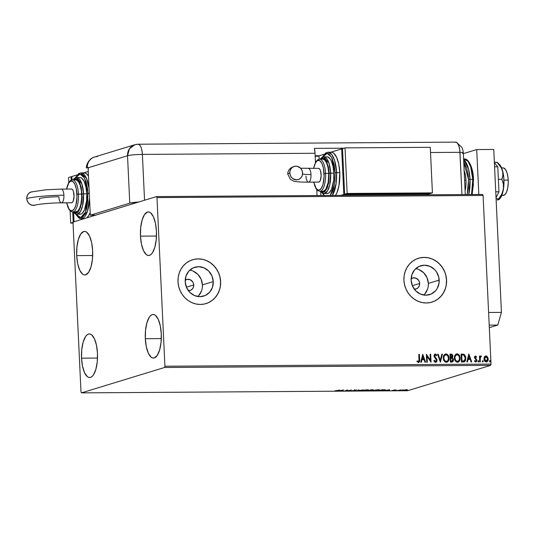 <?xml version="1.0" encoding="UTF-8"?>
<svg xmlns="http://www.w3.org/2000/svg" width="535" height="535" viewBox="0 0 535 535"><rect width="100%" height="100%" fill="white"/><g stroke="black" fill="none" stroke-linecap="round" stroke-linejoin="round"><path stroke-width="0.8" d="M419.667 283.476A5.731 5.296 -107 0 1 416.009 288.994A5.731 5.296 -107 0 1 414.311 289.201L416.625 288.76L418.296 287.516L419.36 285.657L419.667 283.476L412.345 285.71L419.667 283.476L419.514 282.366L418.617 280.313L416.13 278.233L413.033 277.926L411.154 278.795A5.731 5.296 -107 0 1 412.666 278.026A5.731 5.296 -107 0 1 419.667 283.476M193.73 284.954A5.731 5.296 -107 0 1 190.079 290.478A5.731 5.296 -107 0 1 188.38 290.686L190.694 290.244L192.359 288.994L193.429 287.141L193.73 284.954L186.407 287.195L193.73 284.954L193.576 283.844L192.687 281.798L190.192 279.718L187.103 279.41L185.217 280.273A5.731 5.296 -107 0 1 186.728 279.511A5.731 5.296 -107 0 1 193.73 284.954M197.843 296.53A15.087 13.943 73 0 0 202.431 284.901L213.258 281.597A15.087 13.943 -107 0 1 203.634 296.116A15.087 13.943 -107 0 1 185.204 281.778L186.006 276.033L188.815 271.151L193.209 267.868L198.525 266.691L203.942 267.801L208.65 271.018L211.92 275.866L213.258 281.597L212.462 287.342L209.646 292.224L205.253 295.507L199.936 296.684L194.519 295.574L189.811 292.357L186.548 287.509L185.204 281.778A15.087 13.943 -107 0 1 194.827 267.253A15.087 13.943 -107 0 1 213.258 281.597L202.431 284.901A15.087 13.943 73 0 0 189.791 270.148M423.78 295.046A15.087 13.943 73 0 0 428.361 283.416L439.188 280.113A15.087 13.943 -107 0 1 429.572 294.638A15.087 13.943 -107 0 1 411.141 280.293L411.937 274.549L414.745 269.667L419.146 266.383L424.456 265.206L429.879 266.316L434.58 269.533L436.433 271.793L438.78 277.19L439.061 283.042L437.222 288.459L435.584 290.739L431.183 294.023L425.873 295.2L420.45 294.089L415.748 290.873L412.478 286.024L411.141 280.293A15.087 13.943 -107 0 1 420.757 265.775A15.087 13.943 -107 0 1 439.188 280.113L428.361 283.416A15.087 13.943 73 0 0 415.722 268.67M430.374 302.529L431.859 302.135A22.931 21.186 73 0 0 431.859 302.135A22.931 21.186 73 0 0 446.478 280.066L446.564 280.039A22.931 21.186 -107 0 1 431.946 302.114A22.931 21.186 -107 0 1 403.932 280.32L404.554 284.76L405.965 289.027L408.125 292.953L410.94 296.39L414.297 299.205L418.082 301.285L422.142 302.556L426.321 302.964L430.461 302.502L434.4 301.178L437.984 299.052L441.081 296.196L443.568 292.725L445.354 288.773L446.364 284.486L446.564 280.039L445.943 275.599L444.531 271.325L442.371 267.4L439.563 263.962L436.199 261.154L432.414 259.074L428.354 257.803L424.175 257.388L420.035 257.857L416.096 259.181L412.512 261.307L409.415 264.163L406.928 267.634L405.149 271.586L404.132 275.873L403.932 280.32A22.931 21.186 -107 0 1 418.551 258.245A22.931 21.186 -107 0 1 446.564 280.039L446.478 280.066A22.931 21.186 73 0 0 418.47 258.271A22.931 21.186 73 0 0 418.457 258.271L418.551 258.245M205.922 303.619A22.931 21.186 73 0 0 205.928 303.619A22.931 21.186 73 0 0 220.547 281.544L220.627 281.524A22.931 21.186 -107 0 1 206.008 303.592A22.931 21.186 -107 0 1 178.001 281.798L178.623 286.245L180.034 290.512L182.188 294.437L185.003 297.875L188.367 300.69L192.152 302.77L196.211 304.04L200.391 304.448L204.53 303.987L208.463 302.663L212.047 300.53L215.144 297.674L217.631 294.203L219.417 290.251L220.427 285.971L220.627 281.524L220.012 277.076L218.594 272.81L216.441 268.884L213.625 265.447L210.262 262.638L206.477 260.552L202.417 259.281L198.238 258.873L194.105 259.335L190.166 260.659L186.581 262.792L183.485 265.648L180.997 269.118L179.212 273.071L178.202 277.351L178.001 281.798A22.931 21.186 -107 0 1 192.62 259.729A22.931 21.186 -107 0 1 220.627 281.524L220.547 281.544A22.931 21.186 73 0 0 192.533 259.756A22.931 21.186 73 0 0 192.526 259.756L192.573 259.742M140.484 236.149L156.461 236.042L140.484 236.149L140.698 227.676L142.096 220.126L144.463 214.642L147.439 212.067L149.011 212.007L150.569 212.783L153.378 216.682L155.438 223.182L156.434 231.28A21.788 8.038 89.6 0 1 148.603 255.496A21.788 8.038 89.6 0 1 140.484 236.149A21.788 8.038 89.6 0 1 148.315 211.927A21.788 8.038 89.6 0 1 156.434 231.28L156.213 239.747L154.822 247.297L152.455 252.781L151.017 254.473L149.479 255.362L147.907 255.422L146.349 254.647L143.54 250.741L141.481 244.248L140.484 236.149M81.527 358.176L97.51 358.069L81.527 358.176L81.748 349.703L83.146 342.153L85.506 336.669L86.944 334.977L88.482 334.087L90.061 334.027L91.612 334.803L94.421 338.709L96.481 345.202L97.477 353.301A21.788 8.038 89.6 0 1 89.646 377.523A21.788 8.038 89.6 0 1 81.527 358.176A21.788 8.038 89.6 0 1 89.358 333.954A21.788 8.038 89.6 0 1 97.477 353.301L97.263 361.774L95.865 369.324L93.498 374.808L92.06 376.5L90.522 377.389L88.95 377.449L87.399 376.673L84.59 372.768L82.53 366.274L81.527 358.176M76.692 255.623L92.675 255.516L76.692 255.623L76.913 247.15L78.311 239.6L80.671 234.116L83.647 231.541L85.219 231.481L86.777 232.257L89.586 236.162L91.645 242.656L92.642 250.754A21.788 8.038 89.6 0 1 84.811 274.977A21.788 8.038 89.6 0 1 76.692 255.623A21.788 8.038 89.6 0 1 84.523 231.401A21.788 8.038 89.6 0 1 92.642 250.754L92.428 259.228L91.03 266.778L88.663 272.262L85.687 274.836L84.115 274.896L82.557 274.121L79.748 270.222L77.689 263.722L76.692 255.623M145.319 338.695L161.302 338.595L145.319 338.695L145.54 330.229L146.938 322.679L149.298 317.195L150.736 315.503L152.274 314.613L153.846 314.553L155.404 315.329L158.213 319.234L160.273 325.728L161.269 333.827A21.788 8.038 89.6 0 1 153.438 358.049A21.788 8.038 89.6 0 1 145.319 338.695A21.788 8.038 89.6 0 1 153.15 314.48A21.788 8.038 89.6 0 1 161.269 333.827L161.055 342.3L159.657 349.85L157.29 355.334L154.314 357.915L152.743 357.968L151.184 357.193L148.376 353.294L146.316 346.794L145.319 338.695M164.559 367.498L490.669 365.358L407.576 390.731L81.46 392.871L164.559 367.498L164.927 366.234L156.976 197.596L483.085 195.456L491.036 364.094L164.927 366.234L156.976 197.596L156.501 196.586L73.402 221.951L73.034 223.222L80.992 391.854L81.46 392.871L164.559 367.498L164.927 366.234L491.036 364.094L483.085 195.456L482.61 194.446L156.501 196.586L73.402 221.951L73.034 223.222L80.992 391.854L81.46 392.871L407.576 390.731L490.669 365.358L491.036 364.094L490.669 365.358L164.559 367.498M402.694 390.189C402.066 390.376 402.4 390.483 403.691 390.517L407.108 389.935L403.584 390.008L402.434 390.303L403.457 390.517L407.155 389.962L402.414 390.349L402.394 389.895M397.224 390.543L401.344 389.888L397.224 390.543M395.432 389.901L392.215 390.503L394.656 390.45L395.084 390.289L394.362 390.075L396.234 389.988L395.432 389.901L392.215 390.503L394.937 390.383L394.362 390.075L396.234 389.988L395.432 389.901M380.693 390.657L385.421 389.955L381.896 389.768L378.954 390.664L384.979 390.196L384.692 389.781L381.896 389.768L378.954 390.664L380.693 390.657M372.848 390.042L370.802 389.841L367.859 390.737L371.945 390.463L371.524 390.242L373.029 389.921L370.802 389.841L367.859 390.737L371.945 390.463L371.524 390.242L373.035 389.935M357.821 390.804L363.245 389.888L358.577 390.59L358.992 389.921L358.37 389.921L357.915 390.804L363.245 389.888L358.577 390.59L358.992 389.921L358.37 389.921L357.821 390.804M344.814 390.891L347.001 390.222L348.546 390.864L351.482 389.968L348.713 390.644L347.175 389.995L344.814 390.891L347.001 390.222L348.546 390.864L351.482 389.968L348.713 390.644L347.175 389.995L344.814 390.891M337.665 390.644L334.749 390.878L337.224 390.878L339.618 390.048L334.749 390.878L338.214 390.65L339.618 390.048L337.665 390.644M343.544 390.022L338.214 390.931L343.089 390.898L343.544 390.022L338.214 390.931L343.089 390.898L343.544 390.022M353.013 390.858L355.447 390.583L354.879 390.082L357.086 390.055L354.257 390.095L354.912 390.563L351.976 390.67L353.013 390.858L355.38 390.603L354.705 390.122L357.086 390.055L354.123 390.135L354.812 390.61L353.013 390.858M362.429 390.336C361.566 390.597 362.021 390.744 363.78 390.784L368.187 390.296L368.167 389.908L368.187 390.296C369.07 390.035 368.615 389.888 366.823 389.848L362.068 390.496L366.495 390.61L368.555 390.135L366.99 389.841L362.034 390.557M373.524 390.262C372.661 390.523 373.109 390.67 374.874 390.717L379.282 390.222L379.261 389.834L379.282 390.222C380.164 389.962 379.71 389.814 377.917 389.774L373.162 390.423L377.59 390.537L379.649 390.062L378.245 389.774L373.129 390.483M389.64 389.714L384.311 390.63L389.192 390.597L389.64 389.714L384.311 390.63L389.192 390.597L389.64 389.714M400.013 390.463L401.016 390.41L400.247 390.537M407.188 390.416L408.185 390.363L407.423 390.49M485.426 356.009L485.967 355.909L484.463 356.885L484.081 357.875L484.356 360.476L486.007 361.928L487.158 361.66L487.793 360.911L488.154 358.383L486.863 356.17L485.733 355.929L484.737 356.497L484.001 358.958C484.068 360.61 484.817 361.606 486.248 361.948L486.73 361.874M481.032 355.942L479.908 356.965L480.035 356.056L479.467 356.056L479.741 361.887L480.316 361.881L480.249 357.721L481.48 356.143L480.697 356.042L480.082 356.912L480.035 356.056L479.467 356.056L479.741 361.887L480.316 361.881L480.216 357.922L481.48 356.143L480.845 355.976M475.147 356.049L474.565 356.731L474.525 357.975L476.063 359.801L476.197 360.684L475.722 361.279L474.752 360.69L474.445 361.232L475.936 361.974L476.678 361.185L476.732 359.861L475.053 357.213L475.615 356.698L476.317 357.306L476.631 356.805L475.22 356.022M463.203 361.994L464.48 361.74L465.524 360.476L465.644 356.551L464.173 354.384L461.096 354.03L461.471 362.008L464.153 361.867L465.878 358.089L464.012 354.297L461.096 354.03L461.471 362.008L463.203 361.994M451.868 362.068L453.519 359.794L452.082 357.815L453.519 359.794L452.082 357.815L452.871 356.063L451.935 354.404L450.891 354.143L452.704 356.109L451.058 354.096L450.002 354.103L450.376 362.081L452.249 362.021L453.339 360.991L453.359 358.958L452.249 357.761L452.851 356.537L452.73 355.3L451.948 354.257L450.002 354.103L450.376 362.081L452.342 362.001M440.332 362.141L442.445 354.15L441.823 354.157L440.292 360.215L438.192 354.177L437.57 354.183L440.432 362.141L442.445 354.15L441.823 354.157L440.292 360.215L438.192 354.177L437.57 354.183L440.332 362.141M427.325 362.228L427.05 356.297L431.056 362.208L430.682 354.23L430.107 354.23L430.387 360.182L426.375 354.257L426.756 362.235L427.325 362.228L427.05 356.297L431.056 362.208L430.682 354.23L430.107 354.23L430.387 360.182L426.375 354.257L426.756 362.235L427.325 362.228M418.417 362.496C419.534 362.068 419.948 361.138 419.647 359.687L419.393 354.304L418.825 354.304L418.999 361.138L418.276 361.667L417.226 360.964L416.966 361.58L418.417 362.496L419.587 361.459L419.393 354.304L418.825 354.304L419.072 359.614L418.37 361.673L417.226 360.964L416.966 361.58L418.758 362.442M422.744 354.284L420.731 362.275L421.353 362.269L422.001 359.707L424.094 359.694L424.984 362.242L425.606 362.242L422.744 354.284L420.731 362.275L421.353 362.269L422.001 359.707L424.094 359.694L424.984 362.242L425.606 362.242L422.744 354.284M434.881 354.07L434.012 355.862L436.513 360.202L435.363 361.613L434.3 360.242L433.852 360.65L435.61 362.382L436.914 361.312L436.955 359.48L434.601 355.969L435.202 354.819L436.333 355.829L436.761 355.334L436.165 354.438L434.687 354.177L434.012 355.541L434.293 356.939L436.513 360.322L435.63 361.553L434.3 360.242L433.852 360.65L434.741 362.041L435.784 362.382M445.294 354.036L445.936 353.923C444.037 354.478 443.154 355.895 443.308 358.169L444.13 360.891L445.715 362.215L447.628 361.887L448.771 360.202L448.818 356.664L447.782 354.772L446.611 354.016L445.281 354.043L444.217 354.839L443.308 358.169C443.388 360.443 444.411 361.82 446.377 362.309L446.819 362.269M456.382 353.963L457.03 353.849C455.131 354.404 454.248 355.822 454.402 358.096L455.225 360.817L456.81 362.141L458.722 361.814L459.866 360.129L459.913 356.591L458.876 354.698L457.706 353.943L456.375 353.969L455.312 354.765L454.402 358.096C454.482 360.369 455.506 361.747 457.472 362.235L457.913 362.195M468.841 353.976L466.828 361.968L467.45 361.968L468.098 359.406L470.191 359.393L471.081 361.941L471.703 361.941L468.841 353.976L466.828 361.968L467.45 361.968L468.098 359.406L470.191 359.393L471.081 361.941L471.703 361.941L468.841 353.976M478.156 360.717L477.936 361.566L478.511 361.981L478.838 361.212L478.45 360.684L477.996 360.898L478.343 362.034L478.852 361.326L478.23 360.684M482.804 361.968L483.252 361.299L482.744 360.637L482.309 361.419L482.697 361.954L483.152 361.74L482.951 360.697L482.296 361.192L482.911 361.954M489.726 360.643L489.505 361.486L490.087 361.901L490.414 361.138L490.027 360.603L489.565 360.817L489.92 361.954L490.428 361.252L489.806 360.61M220.346 285.998L220.547 281.544L219.925 277.103M218.514 272.837L216.354 268.911L213.545 265.474L210.181 262.658L206.396 260.578M202.337 259.308L198.157 258.9L194.018 259.361M208.382 302.69L211.967 300.556L215.063 297.701L217.551 294.23L219.337 290.278M446.277 284.513L446.478 280.066L445.862 275.619M444.445 271.352L442.291 267.426L439.476 263.989L436.112 261.18L432.327 259.094M428.267 257.823L424.088 257.415L419.955 257.883M434.313 301.205L437.897 299.072L440.994 296.216L443.482 292.745L445.267 288.793M428.227 286.345L428.361 283.416L427.024 277.685L423.753 272.843L419.052 269.62M424.757 294.049L427.565 289.161M202.297 287.83L202.431 284.901L201.093 279.17L197.823 274.321L193.115 271.105M198.819 295.527L201.635 290.645M418.658 362.476L419.413 361.506L419.48 359.741C419.781 361.185 419.366 362.121 418.25 362.543M418.203 361.727L417.059 361.018L418.444 361.667M422.704 354.431L425.419 362.242L422.704 354.431M421.834 359.761L421.199 362.269L421.834 359.761M422.71 356.257L422.035 358.938L423.814 358.878L422.035 358.938L422.877 356.203L423.814 358.878L422.209 358.885L422.71 356.257M426.382 354.391L430.387 360.182L426.382 354.391M430.113 354.284L430.682 354.23L430.882 362.141L430.514 354.277L430.113 354.284M426.883 356.343L427.157 362.228L426.883 356.343M435.256 353.996L436.593 355.387L434.962 354.036M435.122 354.865L434.413 355.875L435.289 354.812L436.333 355.829L436.761 355.334L436.286 355.742L436.593 355.387L435.998 354.491L434.788 354.09M434.982 356.858L434.413 355.875L434.982 356.858M435.61 362.382L437.088 360.209L435.724 357.647L437.088 360.209L435.443 362.429M436.112 362.222L436.747 361.366L436.874 359.894L434.534 356.424L434.955 354.886M435.998 354.491L435.584 354.163M437.583 354.237L438.192 354.177L440.292 360.215L438.025 354.23L437.583 354.237M441.81 354.203L442.445 354.15L440.298 362.048L442.278 354.203L441.81 354.203M445.936 353.923L445.769 353.976C447.768 354.458 448.805 355.842 448.872 358.149L449.039 358.096C448.972 355.795 447.935 354.404 445.936 353.923L445.374 354.01M446.377 362.309C448.297 361.78 449.186 360.369 449.039 358.096L446.899 362.242M447.621 354.832L446.444 354.07L445.113 354.09M447.942 361.466L446.872 362.255L448.143 361.185L448.785 359.573L448.805 357.427L448.049 355.387M446.832 354.223L446.444 354.07M446.685 361.453L444.705 360.844L443.729 358.504L444.144 355.996L446.003 354.745C447.588 355.153 448.41 356.27 448.47 358.096C448.591 359.935 447.875 361.071 446.324 361.493L446.705 361.446M446.625 361.473L446.324 361.493C444.752 361.085 443.936 359.981 443.876 358.162L443.709 358.216C443.769 360.028 444.585 361.138 446.157 361.54L444.525 360.343L443.876 358.162C443.756 356.337 444.465 355.193 446.003 354.745L447.614 355.621L448.47 358.096L447.869 360.59L446.324 361.493M445.836 354.792C444.297 355.247 443.589 356.384 443.709 358.216L444.311 355.949L445.555 354.812M452.082 362.075L452.991 361.399L453.352 359.841L451.701 362.121M452.991 361.399L453.172 361.045M452.229 361.145L450.744 361.306L450.604 358.343L451.981 358.376L452.951 359.794L451.4 361.306L452.115 361.199M451.634 357.367L450.564 357.527L450.443 354.966L451.206 354.912L452.296 356.076L450.858 357.52L451.513 357.427M451.433 357.454L450.564 357.527L451.025 357.474L450.61 354.919L450.564 357.527L450.61 354.919L451.834 355.066L452.276 355.849L452.001 357.139L451.025 357.474M452.035 361.225L450.744 361.306L451.567 361.252L450.911 361.259L450.771 358.289L450.744 361.306L450.771 358.289L452.182 358.463L452.871 359.339L452.61 360.911L451.567 361.252M457.03 353.849L456.863 353.903C458.863 354.384 459.899 355.768 459.966 358.076L460.133 358.022C460.067 355.721 459.03 354.33 457.03 353.849L456.469 353.936M457.472 362.235C459.391 361.707 460.281 360.302 460.133 358.022L457.993 362.168M458.716 354.758L457.539 353.996L456.208 354.016M457.967 362.182L459.237 361.112L459.879 359.5L459.899 357.353L459.144 355.314M458.555 361.867L459.037 361.392M457.927 354.15L457.539 353.996M457.779 361.379L455.8 360.771L454.824 358.43L455.238 355.922L457.097 354.672C458.682 355.079 459.505 356.203 459.565 358.022C459.685 359.868 458.97 360.998 457.418 361.419L457.799 361.372M457.719 361.399L457.418 361.419C455.847 361.018 455.031 359.908 454.971 358.089L454.803 358.142C454.864 359.955 455.68 361.065 457.244 361.473L455.619 360.269L454.971 358.089C454.85 356.263 455.559 355.12 457.097 354.672L458.709 355.548L459.565 358.022L458.963 360.516L457.418 361.419M456.93 354.718C455.392 355.173 454.683 356.31 454.803 358.142L455.405 355.875L456.649 354.738M464.005 361.907L465.035 361.125L465.57 359.874L465.376 356.283L463.965 354.411L461.096 354.076L464.012 354.297L465.878 358.089L464.066 361.894M462.454 361.232L463.979 361.018L461.839 361.232L462.621 361.178L462.006 361.185L461.705 354.845L461.839 361.232L461.538 354.892L463.939 355.153L465.196 357.193L465.236 359.279L464.681 360.55L461.839 361.232L461.705 354.845L463.745 355.053L465.303 358.089L464.153 360.964L462.842 361.219M468.807 354.13L471.522 361.941L468.807 354.13M467.931 359.453L467.296 361.968L467.931 359.453M468.814 355.956L468.138 358.637L469.911 358.577L468.138 358.637L468.981 355.902L469.911 358.577L468.306 358.584L468.814 355.956M475.388 356.745L474.866 357.534L475.555 356.698L476.317 357.306L476.631 356.805L476.244 357.199L476.23 356.564L475.194 356.042M475.2 358.015L475.802 358.611L475.2 358.015M476.565 359.42L475.635 358.664L476.565 359.42L476.625 360.376L476.565 359.42M474.585 360.744L475.568 361.299L474.752 360.69L474.445 361.232L475.943 361.974M475.662 362.014L476.625 360.376L475.495 362.068M475.481 355.982L474.465 357.514L476.063 359.801L475.642 361.292M475.475 361.346L474.659 360.851M475.769 362.028L476.438 361.392L476.605 360.142L474.913 357.808L475.261 356.765M478.343 360.67L478.685 361.379L478.236 362.048M478.404 361.994L478.852 361.326L478.123 360.724M480.865 355.996L481.48 356.143L481.112 356.698L481.313 356.19L480.865 355.996M480.805 356.711L480.049 357.975L480.142 361.881L480.035 358.096L480.711 356.725M482.744 362.001L483.085 361.352L482.637 362.021M485.967 355.909L485.339 356.029L487.385 356.912L486.261 356.022M486.248 361.948C487.652 361.586 488.301 360.583 488.208 358.931L487.385 356.912L488.04 358.985C488.134 360.637 487.479 361.64 486.081 361.994M486.562 361.928L487.124 361.613M486.99 361.713L487.793 360.597L488.04 358.985L487.659 357.387L486.696 356.216M485.827 356.678L484.409 359.012L486.047 361.279L486.522 361.185L484.576 358.958L485.994 356.631L487.639 358.938L486.215 361.232L484.837 360.496L484.456 358.236L485.646 356.698M486.047 361.279L485.004 360.443L484.59 359.152L484.77 357.668L485.64 356.691L486.696 356.865L487.599 358.55L487.352 360.43L486.215 361.232M485.613 356.705L485.994 356.631M489.913 360.59L490.254 361.306L489.813 361.974M489.98 361.921L490.428 361.252L489.692 360.65M423.814 358.878L422.209 358.885L422.877 356.203L423.814 358.878M445.474 354.839L446.003 354.745M456.569 354.765L457.097 354.672M469.911 358.577L468.306 358.584L468.981 355.902L469.911 358.577M343.31 390.062L343.089 390.898L342.748 390.45L343.31 390.062M342.882 390.236L341.089 390.543L342.882 390.236M348.392 390.496L348.412 390.864L348.392 390.496M358.684 389.921L358.577 390.59L358.684 389.921M358.557 390.236L358.129 390.309L358.557 390.236M368.187 390.296L368.595 390.068M362.302 390.242L366.549 389.935C367.96 389.975 368.314 390.095 367.612 390.303L364.061 390.697C362.663 390.657 362.309 390.537 363.004 390.336L366.542 389.848L367.612 390.303L364.201 390.697L362.75 390.577L363.118 390.303M362.663 390.055L362.683 390.51L363.004 390.336M371.517 390.175L370.12 390.048L371.664 389.834L372.266 390.048L370.133 390.216L371.069 389.841L372.266 390.048L371.537 390.169M371.945 390.463L371.524 390.242M371.664 389.928L372.266 390.048M369.832 390.309L371.377 390.463L368.735 390.644L369.819 390.142L371.377 390.463L368.735 390.644L369.832 390.309M379.282 390.222L379.689 390.002M373.397 390.175L374.226 390.249M377.643 389.861C379.054 389.901 379.409 390.022 378.706 390.229L375.155 390.624C373.758 390.583 373.403 390.463 374.099 390.262L377.636 389.774L379.034 390.042L377.349 390.483L373.811 390.389L377.643 389.861M373.758 389.982L373.778 390.436L374.099 390.262M384.979 390.196L384.692 389.781M379.83 390.57L382.164 389.768L384.11 389.761L384.404 390.202L379.83 390.57L382.164 389.854L384.404 390.202L379.83 390.57M389.406 389.754L389.192 390.597L388.851 390.142L389.406 389.754M388.978 389.935L387.193 390.242L388.978 389.935M399.993 390.008L400.715 389.928M405.65 389.915L403.263 390.189L405.644 389.841L406.553 390.042L405.958 390.256L403.042 390.316L405.65 389.915M367.913 389.661L367.612 390.303M370.996 390.309L371.377 390.463M379.007 389.587L378.706 390.229M384.11 389.868L384.759 390.008L384.404 390.202M403.022 389.854L403.263 390.189M406.526 389.587L406.326 390.169M156.501 196.586L482.61 194.446L483.085 195.456L156.976 197.596L156.501 196.586M501.783 195.415L503.274 195.402A13.763 5.076 -90.4 0 0 508.223 180.108L503.95 180.135L508.223 180.108A13.763 5.076 -90.4 0 0 503.094 167.883L501.603 167.896M463.919 170.27L465.33 174.718L466.012 180.262L465.865 186.053L465.089 190.56A14.906 5.497 -90.4 0 0 466.012 180.262L464.601 180.268L466.012 180.262A14.906 5.497 -90.4 0 0 464.159 170.805M503.535 167.936L505.448 169.421L507.013 172.772L507.996 177.466L508.25 182.803L507.728 187.966L506.518 192.159L504.799 194.753L502.833 195.355M463.598 158.969L467.991 161.296L470.713 166.913L472.786 179.339L473.508 179.406L472.786 179.339A22.931 8.46 -90.4 0 0 464.24 158.969C468.172 158.086 473.335 167.602 473.508 179.412L472.198 194.513M463.745 162.058L468.533 179.492L470.018 179.352L468.473 168.732L463.638 159.731A22.931 8.46 89.6 0 1 470.018 179.352L472.786 179.339L470.018 179.352A22.931 8.46 89.6 0 1 468.76 194.533L470.018 179.352L468.533 179.492L468.312 187.959L467.182 194.546L468.533 179.492L468.178 175.313L466.62 167.87L463.745 162.058M471.529 194.513A22.931 8.46 -90.4 0 0 472.786 179.339L471.529 194.513M469.041 162.54L471.522 167.843L473.08 175.279M473.475 183.726L472.084 194.513M478.825 194.466L476.705 149.559L463.35 153.639L476.705 149.559L493.758 149.452L501.442 312.393L493.758 149.452L476.705 149.559L478.825 194.466M497.784 325.066L501.442 312.393L488.602 312.473L501.442 312.393L497.784 325.066L489.318 327.647L497.784 325.066L489.197 325.12L497.784 325.066M494.387 162.807L497.777 166.793L494.574 166.813L497.777 166.793L498.961 191.791L495.758 191.811L498.961 191.791L496.032 197.709L498.961 191.791L497.777 166.793L494.387 162.807M498.994 164.058L501.355 167.341L502.599 170.792L500.466 166.358L497.43 162.56L494.36 162.306L497.089 162.292L501.743 168.538L502.994 173.052L502.519 177.332L501.83 179.339L498.373 179.359L501.83 179.339L503.348 183.953L503.622 186.441L503.462 189.022L501.776 194.091L498.807 198.752L496.085 198.773L499.148 199.02L498.867 199.602L497.196 200.023M499.101 199.441L499.583 198.966A18.344 6.768 -90.4 0 0 503.462 189.022A18.344 6.768 -90.4 0 0 502.599 170.792L503.763 177.272L503.749 186.768L501.984 194.9L499.576 198.98M498.948 199.488L498.078 199.916L498.867 199.602M497.356 162.48L499.356 164.372A18.344 6.768 -90.4 0 1 502.599 170.792L502.933 175.239L501.83 179.339L503.348 183.953L503.462 189.022L501.776 194.091L498.807 198.752L499.195 199.301M455.238 142.203L456.883 142.577L457.659 143.413L458.963 146.202L459.786 150.121L461.966 194.579L459.973 152.314A11.469 1.164 -2.7 0 1 463.317 152.97A11.469 1.164 177.3 0 0 459.973 152.314L459.445 148.055L458.361 144.637L456.883 142.577L455.238 142.203A11.469 4.233 89.6 0 1 456.502 142.33A11.469 4.233 89.6 0 1 459.973 152.314A11.469 4.233 -90.4 0 0 455.7 142.129L138.117 144.216A11.469 4.233 89.6 0 1 142.384 154.401L315.035 153.271L315.463 162.433L315.035 153.271A11.469 4.233 -90.4 0 0 314.366 148.382L343.978 148.188L314.366 148.382L315.035 153.271L142.384 154.401A11.469 1.164 177.3 0 0 127.531 155.752L88.081 167.796L90.315 215.197L129.764 203.153L138.732 202.009A11.469 1.164 -2.7 0 0 129.764 203.153L127.531 155.752L129.764 203.153L90.315 215.197L88.081 167.796L127.531 155.752C130.714 154.969 135.663 154.521 142.384 154.401C141.808 147.553 140.23 144.182 137.649 144.289A11.469 4.233 89.6 0 1 138.117 144.216L134.84 144.718L129.383 148.83L127.531 155.752A11.469 10.593 -107 0 1 134.84 144.718A11.469 10.593 -107 0 1 137.649 144.289M465.276 194.559L463.317 152.977A11.469 1.164 -2.7 0 1 462.521 153.451M95.645 215.164L90.315 215.197L95.645 215.164M144.55 200.23L142.384 154.401L144.55 200.23M316.753 189.711L317.028 195.529L316.753 189.711M316.198 161.236L315.409 161.242L316.198 161.236M315.175 156.233L319.014 156.207L315.175 156.233M430.521 152.508L459.973 152.314L430.521 152.508M134.84 144.718L94.555 157.016A11.469 10.593 73 0 0 87.232 167.595L88.068 167.341A11.469 10.593 73 0 0 88.081 167.796A11.469 10.593 -107 0 1 88.068 167.341L87.232 167.595A11.469 10.593 -107 0 1 94.555 157.016A11.469 10.593 -107 0 1 97.363 156.588M87.178 167.615L86.617 167.843L87.178 167.615M88.476 168.632L88.121 168.592M319.228 155.745L315.148 155.772L319.228 155.745M287.817 174.256A28.683 2.916 -2.7 0 1 289.803 173.039A6.881 6.353 -107 0 1 294.069 166.452A6.881 6.353 -107 0 1 302.596 172.952L302.228 175.574L300.951 177.801L298.945 179.292L296.524 179.834L292.912 178.703L291.06 176.824L289.99 174.37L289.863 171.702L290.706 169.234L292.377 167.335L294.638 166.298L297.132 166.278L300.496 168.13L301.987 170.337L302.596 172.952A6.881 6.353 -107 0 1 298.336 179.533A6.881 6.353 -107 0 1 289.803 173.039A28.683 2.916 177.3 0 0 287.817 174.256M308.16 168.458A6.881 2.541 89.6 0 1 308.441 168.418A6.881 2.541 89.6 0 1 311.002 174.53A14.92 1.518 -2.7 0 1 302.563 174.056A14.92 1.518 177.3 0 0 311.002 174.53A6.881 2.541 -90.4 0 0 308.468 168.418M294.19 166.412C289.167 168.037 287.576 171.434 287.81 174.209L290.445 179.426L293.661 181.071C295.126 181.546 298.075 182.154 308.528 182.174L318.659 182.107A6.881 2.541 -90.4 0 0 318.934 182.067L308.809 182.134A6.881 2.541 89.6 0 1 308.528 182.174A6.881 2.541 89.6 0 1 305.966 176.068M330.329 152.361L331.988 152.294L333.619 153.11L336.575 157.223L338.742 164.058L339.792 172.584A22.931 8.46 -90.4 0 1 335.478 195.409L336.956 192.674L338.976 185.678L339.792 172.584L335.111 172.738L334.502 184.227L330.202 195.442L332.416 191.824L333.499 188.761L334.897 181.211L335.111 172.738L334.114 164.64L332.054 158.146L329.246 154.24L327.694 153.465L326.116 153.525L324.584 154.414L322.551 157.096L327.186 153.391L331.647 157.323L335.111 172.738L336.595 172.604L334.522 160.186L331.8 154.561L328.055 152.234A22.931 8.46 89.6 0 1 336.595 172.604L339.792 172.584A22.931 8.46 -90.4 0 0 331.252 152.214L328.055 152.234L325.822 152.876L322.264 157.216M327.607 156.895L330.155 158.875L331.279 160.834L333.011 166.305L333.853 173.126L329.172 173.28L327.647 186.742L324.524 191.878L320.706 191.269L322.438 192.339L324.892 191.59L327.046 188.347L328.557 183.104L329.172 173.28L328.383 166.887L325.701 159.925L323.314 158.066L322.07 158.113L320.492 159.162L323.989 158.32L326.932 162.152L329.172 173.28L330.657 173.146L328.998 163.208L323.822 156.849A18.344 6.768 89.6 0 1 330.657 173.146L333.853 173.126A18.344 6.768 -90.4 0 0 327.019 156.829L323.822 156.849L321.869 157.43L320.064 159.169M313.684 168.425A14.906 5.497 89.6 0 1 319.522 160.567A14.906 5.497 89.6 0 1 324.07 173.567L325.554 173.427A16.05 5.925 -90.4 0 0 319.435 159.176M323.287 159.209L324.431 159.778L326.497 162.653L328.015 167.442L328.751 173.407A16.05 5.925 -90.4 0 0 322.772 159.149L319.576 159.169A16.05 5.925 89.6 0 1 325.554 173.427L328.751 173.407L328.176 182.575L325.822 189.256L323.628 191.155L322.465 191.196M320.866 195.502L320.692 191.784L320.866 195.502M319.154 159.203L318.994 155.819L324.203 154.227L318.994 155.819L319.154 159.203M343.804 194.479L341.658 148.897L342.507 148.89L341.658 148.897L343.804 194.479L340.869 195.375L343.804 194.479L429.063 193.917L343.804 194.479M330.784 152.221L341.658 148.897L330.784 152.221M426.127 194.814L429.063 193.917L426.127 194.814M429.906 193.663L432.42 192.894L430.274 147.312L345.015 147.874L342.5 148.643L345.015 147.874L347.161 193.449L344.647 194.218L342.5 148.643L344.647 194.218L347.161 193.449L432.42 192.894L429.906 193.663L344.647 194.218L429.906 193.663M432.42 192.894L347.161 193.449L345.015 147.874L430.274 147.312L432.42 192.894M336.595 172.604A22.931 8.46 89.6 0 1 332.282 195.429L336.094 183.786L336.595 172.604M322.792 193.316L324.344 195.482L322.792 193.316M320.913 191.476L324.063 193.543L327.42 191.082L329.674 185.184L330.657 173.146A18.344 6.768 89.6 0 1 324.063 193.543L327.26 193.523A18.344 6.768 -90.4 0 0 333.853 173.126L333.673 180.255L331.586 189.196L329.292 192.653L327.995 193.409L326.671 193.456M322.979 191.256A16.05 5.925 -90.4 0 0 328.751 173.407L325.554 173.427A16.05 5.925 89.6 0 1 319.783 191.276L322.979 191.256M313.777 182.141L316.165 188.474L318.231 190.085L319.308 190.045L321.348 188.28L322.966 184.528L324.103 176.49L323.387 168.023L321.976 163.576L320.057 160.908L317.917 160.42L316.86 161.028L315.001 163.837L313.691 168.385M318.786 168.378L319.743 169.12L320.525 170.792L321.147 175.808L320.278 180.489L319.422 181.786L318.439 182.087M319.923 191.269A16.05 5.925 -90.4 0 0 325.554 173.427L324.07 173.567A14.906 5.497 89.6 0 1 320.826 188.962A14.906 5.497 89.6 0 1 314.413 184.682M308.501 182.174A6.881 2.541 -90.4 0 0 308.809 182.134A6.881 2.541 -90.4 0 0 311.002 174.53A6.881 2.541 89.6 0 1 308.809 182.134L318.934 182.067A6.881 2.541 -90.4 0 0 321.147 174.838A6.881 2.541 -90.4 0 0 318.566 168.351A6.881 2.541 -90.4 0 0 318.292 168.391M61.405 202.859A6.881 2.541 -90.4 0 0 61.712 202.812A6.881 2.541 -90.4 0 0 63.906 195.208A28.683 2.916 177.3 0 0 26.75 198.585A6.881 6.353 73 0 0 35.016 205.166M61.064 189.143A6.881 2.541 89.6 0 1 61.344 189.096A6.881 2.541 89.6 0 1 63.906 195.208A6.881 2.541 89.6 0 1 61.712 202.812L71.837 202.745A6.881 2.541 -90.4 0 0 74.051 195.516A6.881 2.541 -90.4 0 0 71.469 189.029A6.881 2.541 -90.4 0 0 71.195 189.076M84.456 218.755L81.26 218.782L87.392 211.472L89.526 198.472A22.931 8.46 89.6 0 1 81.26 218.782L79.019 218.166L75.402 213.873M89.285 193.289L88.014 193.416L85.48 212.127L80.691 217.591L75.696 213.993L77.936 216.789L79.488 217.564L81.066 217.504L82.597 216.615L85.319 212.502L86.402 209.439L87.8 201.889L87.666 189.243L86.108 181.8L83.627 176.503L82.149 174.918L80.598 174.142L79.019 174.203L77.488 175.092L75.455 177.774L80.09 174.076L84.55 178.001L88.014 193.416L89.285 193.289M80.511 177.573L81.822 178.229L84.182 181.512L85.914 186.983L86.757 193.804A18.344 6.768 -90.4 0 1 80.163 214.201L76.966 214.221L80.324 211.76L82.577 205.868L83.56 193.824L82.076 193.958L80.551 207.419L77.428 212.555L73.609 211.947L75.341 213.017L76.585 212.97L78.933 210.937L81.46 203.781L82.109 197.328L81.287 187.564L79.662 182.435L78.605 180.603L76.217 178.743L74.974 178.79L73.395 179.847L76.893 178.998L79.835 182.83L82.076 193.958L83.56 193.824A18.344 6.768 89.6 0 1 76.966 214.221L75.007 213.666L73.181 211.954M72.827 211.947A16.05 5.925 -90.4 0 0 78.458 194.111L76.973 194.245A14.906 5.497 89.6 0 1 73.736 209.64A14.906 5.497 89.6 0 1 67.316 205.36M72.686 211.954L75.883 211.934A16.05 5.925 -90.4 0 0 81.654 194.085L78.458 194.111A16.05 5.925 89.6 0 1 72.686 211.954L70.847 211.419L68.895 209.359L66.581 202.825M72.974 179.847L74.773 178.108L76.726 177.526A18.344 6.768 89.6 0 1 83.56 193.824L81.902 183.886L76.726 177.526L79.922 177.506A18.344 6.768 -90.4 0 1 86.757 193.804L83.56 193.824L86.757 193.804L86.576 200.939L84.49 209.874L82.196 213.331L80.905 214.087L79.575 214.134M86.757 217.879A22.931 8.46 -90.4 0 0 90.194 212.542L88.509 215.899L86.757 217.879M75.168 177.894L78.725 173.554L80.959 172.912A22.931 8.46 89.6 0 1 89.044 188.226L86.409 178.188L80.959 172.912L84.156 172.892A22.931 8.46 -90.4 0 1 88.469 176.042L86.523 173.788L84.891 172.972L83.233 173.039M83.694 172.899L88.255 171.501L83.694 172.899M71.897 176.496L72.058 179.88L71.897 176.496L77.107 174.905L71.897 176.496M73.596 212.462L74.037 221.757L73.596 212.462M73.074 223.082L70.694 223.102L73.295 222.333L70.694 223.102L70.112 210.857L70.694 223.102L73.074 223.082M68.774 182.408L68.54 177.52L71.061 176.751L71.222 180.114L71.061 176.751L68.54 177.52L68.774 182.408M72.72 211.954L73.208 222.333L72.72 211.954M71.911 176.744L71.061 176.751L71.911 176.744M76.191 179.887L78.418 181.619L80.25 185.525L81.394 191.008L81.688 197.234L81.086 203.253L79.668 208.148L77.662 211.178L75.375 211.88M81.654 194.085A16.05 5.925 -90.4 0 0 75.676 179.827L72.479 179.847A16.05 5.925 89.6 0 1 78.458 194.111L81.654 194.085M66.681 202.818L69.069 209.152L70.072 210.235L72.218 210.723L74.251 208.958L75.87 205.206L77.007 197.168L76.291 188.701L74.88 184.261L72.961 181.586L70.821 181.097L68.781 182.863L66.594 189.062M71.69 189.056L72.646 189.798L73.429 191.47L74.051 196.492L73.181 201.167L72.325 202.464L71.342 202.765M66.587 189.102A14.906 5.497 89.6 0 1 72.426 181.245A14.906 5.497 89.6 0 1 76.973 194.245L78.458 194.111A16.05 5.925 -90.4 0 0 72.339 179.854M31.578 191.851L29.325 192.881L27.646 194.78L26.81 197.254L26.937 199.923L28.007 202.377L29.86 204.256L32.214 205.259L35.17 205.119M39.476 199.836L39.536 198.505A14.92 1.518 177.3 0 1 58.87 196.746A6.881 2.541 89.6 0 0 61.431 202.859L71.563 202.792A6.881 2.541 -90.4 0 0 71.837 202.745L61.712 202.812A6.881 2.541 89.6 0 1 61.431 202.859C51.413 202.825 37.544 204.23 35.156 205.126M31.01 192.005A6.881 6.353 73 0 0 26.75 198.585A28.683 2.916 -2.7 0 1 63.906 195.208A6.881 2.541 -90.4 0 0 61.371 189.096L71.469 189.029M354.926 390.543L354.906 390.082M354.598 390.189L354.571 389.734M355.568 390.49L355.548 390.035M372.387 389.988L372.367 389.527M371.497 390.396L371.477 389.941M384.759 390.008L384.739 389.554M394.435 390.349L394.415 389.895M395.552 390.53L395.532 390.068M399.953 390.496L399.933 390.042M407.188 390.002L407.168 389.547M407.128 390.45L407.108 389.995L407.128 390.45M463.317 152.977C463.002 150.174 462.454 148.249 461.692 147.192L456.435 142.303M94.555 157.016C88.108 158.654 85.767 166.8 86.436 168.064M300.583 168.224L318.566 168.351M319.576 159.169L317.736 159.738L315.817 161.817L313.59 168.385M313.677 182.141L315.958 188.628L317.924 190.727L319.783 191.276M320.278 191.276L322.083 192.974L324.063 193.543M322.498 193.195L323.909 195.482M72.479 179.847L70.647 180.415L68.721 182.495L66.494 189.062M61.344 189.096L45.916 189.778L31.137 191.965"/></g></svg>
